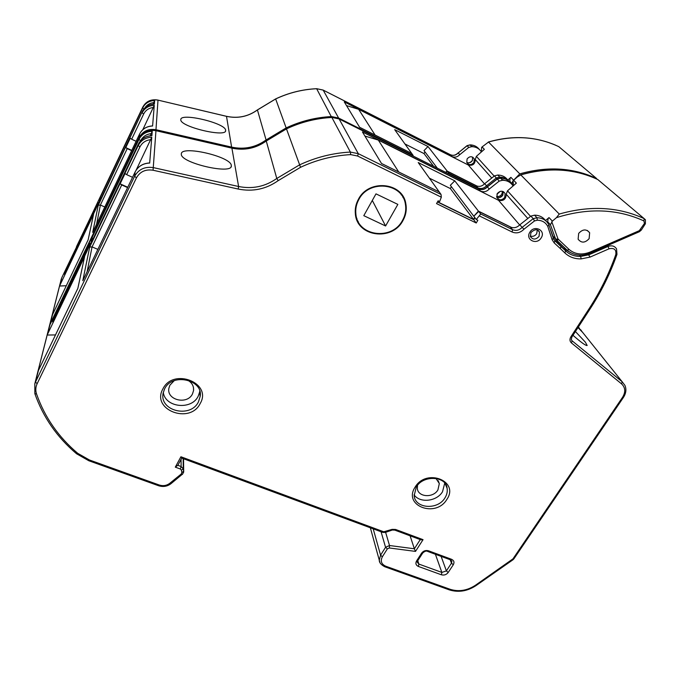 <?xml version="1.0" encoding="UTF-8"?>
<svg xmlns="http://www.w3.org/2000/svg" width="680" height="680" viewBox="0 0 680 680"><rect width="100%" height="100%" fill="white"/><g stroke="black" fill="none" stroke-linecap="round" stroke-linejoin="round"><path stroke-width="1.02" d="M513.086 185.963C510.731 182.282 507.229 180.379 502.596 180.251L499.213 181.101L489.226 189.057C486.642 191.718 483.76 192.397 480.581 191.106L362.44 131.963L381.497 163.464L439.254 191.956L441.031 194.438L441.337 197.191L439.646 201.552L438.141 200.821L436.526 203.592L476.229 223.006L477.853 220.277L476.289 219.512L480.709 213.987L512.575 229.687C516.043 231.073 519.222 230.316 522.104 227.4L519.851 224.774L530.876 216.095L534.582 215.16C539.299 215.245 542.946 217.056 545.521 220.592M402.5 220.379C405.442 215.109 406.385 209.619 405.348 203.915C402.39 182.75 368.832 179.384 358.836 199.529C356.354 204.094 355.368 208.845 355.861 213.792C357.289 236.317 391.969 240.975 402.5 220.379M400.036 192.584L401.429 195.032M231.302 165.401C230.979 156.519 180.625 144.951 181.331 154.045L181.331 154.113C180.141 162.903 232.679 175.057 231.327 165.793L231.302 165.401M572.976 335.3C581.264 342.541 585.998 345.933 587.171 345.474L585.31 342.1L575.416 331.534M358.275 221.731L356.575 219.138M358.394 199.316C355.87 203.966 354.858 208.811 355.359 213.843C356.796 236.827 392.19 241.596 402.925 220.583C405.934 215.203 406.903 209.593 405.832 203.77C402.798 182.197 368.585 178.772 358.394 199.316M414.06 494.785C419.755 503.387 436.764 501.534 442.519 491.75L444.745 483.123M163.285 392.428C165.266 407.618 191.531 410.346 198.203 396.219L199.793 391.544M497.241 193.638L496.859 197.472C499.171 200.608 501.798 200.591 504.738 197.412L505.104 193.519C502.775 190.434 500.157 190.476 497.241 193.638M537.31 230.01L536.69 233.716C534.956 236.062 532.814 236.835 530.247 236.036M174.173 380.707L169.923 385.161L168.895 388.221C166.379 400.095 187.221 405.093 192.457 393.975L193.562 390.541C193.91 385.815 191.751 382.262 187.077 379.882M417.495 485.401L417.333 488.58C418.14 497.233 433.177 498.202 437.912 489.948L439.322 483.573L435.931 478.38M512.601 185.215L511.981 183.549L512.796 181.144L513.612 180.208L516.366 183.115L507.492 190.825L506.235 194.284C505.962 199.274 503.396 201.28 498.542 200.303L378.318 140.071L364.913 136.051M578.671 233.401L578.119 239.207C581.383 243.219 585.046 243.041 589.126 238.663L589.654 232.747C586.356 228.82 582.7 229.041 578.671 233.401M556.504 240.371L567.205 250.231L555.73 239.309L550.435 224.723L552.373 221.127L549.006 217.575L545.505 220.575M548.582 224.23L547.697 221.799L548.114 218.611L549.006 217.575M551.786 221.731L558.042 239.011L569.058 249.441C574.965 254.371 581.978 255.255 590.087 252.076L639.302 230.665L644.444 223.448L643.943 220.94C617.304 208.785 588.14 207.68 556.444 217.643L559.258 214.055L520.803 174.905L517.233 177.046L513.094 180.752L513.375 185.708L512.941 184.552M127.585 187.587L121.72 184.96L92.055 246.908L87.108 271.736M97.86 249.373L92.055 246.908L89.683 247.07L138.236 145.537L138.422 143.99L90.882 243.431M394.094 169.685L439.042 191.853M558.442 239.624L556.597 240.431L552.976 236.292L555.024 238.535M552.976 236.292L550.01 228.149M511.632 227.511L478.423 211.114L473.917 216.104M437.571 201.798L473.518 219.394L474.7 217.413M356.991 218.781L355.75 216.257M398.514 171.657L378.318 140.071M556.444 217.643L552.373 221.127M439.042 191.667L418.217 162.537L454.775 180.829L478.423 211.114M66.189 291.329L49.963 324.743L48.79 328.449M379.967 562.564L379.278 560.159L380.57 555.186L385.56 547.281L389.512 545.513L414.358 548.777L415.505 551.404L389.359 547.978L387.353 548.879L382.347 556.792C380.248 561.017 381.344 564.145 385.653 566.177L450.143 589.296C458.737 591.965 467.151 590.631 475.396 585.284L512.958 558.875L622.616 397.205C625.727 391.986 625.387 387.549 621.579 383.885L571.455 342.958C569.704 341.292 569.509 339.26 570.851 336.872L588.727 309.298C599.956 292.153 608.983 273.896 615.817 254.524C616.42 249.611 614.185 247.699 609.11 248.778L590.036 257.1L588.081 253.938M590.036 257.1L581.119 258.893C574.659 259.012 569.245 257.023 564.876 252.943L560.303 248.531L561.06 246.483L558.586 243.763L563.142 248.175L570.409 252.56M553.733 239.283L558.586 243.763M480.709 213.987L478.703 211.412L510.374 227.035C513.833 228.421 516.987 227.664 519.851 224.774M93.075 238.825L92.021 237.72L138.958 139.417C141.695 134.266 146.124 131.546 152.235 131.266L151.886 135.719C145.681 136.008 141.194 138.762 138.422 143.99L138.456 143.913M149.744 163.03C142.995 163.362 138.117 166.353 135.107 171.981L135.116 171.946C138.1 166.319 142.962 163.319 149.685 162.953L151.768 137.232L136.127 170.153M92.021 237.72L90.84 243.533M77.868 288.328L37.953 371.493L47.166 335.036L84.6 256.581L77.868 288.328M140.581 140.701L138.958 139.417L139.077 138.422L65.96 291.236M420.257 539.588L414.358 548.777L410.1 535.814M474.946 217.736L473.764 219.725L437.478 201.96M478.703 211.412L473.815 216.257L476.289 219.512M401.957 194.888L403.155 197.752M150.807 139.647C145.8 140.207 142.18 142.621 139.953 146.88L126.658 174.649L132.541 177.302M152.235 131.266L150.272 135.754M90.848 243.491L138.422 143.956C141.185 138.737 145.647 135.975 151.835 135.66L151.886 135.719M47.166 335.036L55.462 334.934M76.508 453.713L76.593 453.789C57.078 437.308 43.163 417.282 34.858 393.695L34.808 383.758L35.496 382.075L134.597 176.298L135.107 171.981L83.011 280.253M126.658 174.649L125.052 173.536L120.122 183.846L121.72 184.96M420.716 539.759L423.045 539.665L415.505 551.404M420.979 539.861L394.765 530.111L395.599 529.457L423.045 539.665M394.765 530.111L392.284 530.034L392.088 529.371L395.599 529.457M512.439 559.394L512.966 559.784L513.867 558.884M385.058 531.777L385.313 532.432L382.891 532.423L383.724 531.777L392.088 529.371M512.958 558.875L513.893 558.841L623.475 397.366M181.747 458.099L180.922 456.764L383.724 531.777M177.786 465.298L175.287 467.143L180.922 456.764M560.303 248.531L554.174 242.887L552.126 239.7L547.791 226.449L548.947 224.944C546.55 220.303 542.546 217.898 536.937 217.736L534.582 215.16M385.594 225.981L397.851 204.391L375.989 193.859L363.791 215.67L385.594 225.981L372.3 200.456M127.746 187.255L120.122 183.846M473.764 219.725L476.229 223.006M429.369 178.143L450.313 188.538L451.384 186.694M473.569 215.934L450.33 185.3L454.775 180.829M450.313 188.538L473.518 219.394M225.624 130.186C225.471 123.055 180.123 112.319 180.804 119.663L180.804 119.714C179.741 126.735 226.848 137.946 225.641 130.466L225.624 130.186M467.092 158.933L466.786 162.444C468.919 165.342 471.317 165.333 473.96 162.427L474.249 158.856C472.09 156.009 469.71 156.034 467.092 158.933M500.276 191.344L496.935 194.242M481.967 151.419L481.483 150.875L481.618 147.432L482.086 146.931L484.356 149.319L476.365 156.357L475.26 159.536C475.065 164.109 472.753 165.945 468.325 165.028L358.649 109.319L346.502 105.596M510.365 182.775L509.771 181.194L510.111 178.287L510.901 177.344L507.815 180.03M481.406 151.912C479.213 148.546 476.017 146.795 471.818 146.659L468.75 147.424L459.748 154.683C457.419 157.114 454.81 157.726 451.902 156.519L344.25 101.872L359.609 127.27L411.697 153.408L413.117 155.388L338.615 118.04L323.187 90.109L316.736 88.723C302.413 89.403 288.711 92.82 275.638 98.974L257.372 109.998C248.098 116.645 237.822 118.762 226.542 116.348L158.015 100.121C151.138 98.966 146.064 101.286 142.783 107.091L89.394 219.733M131.656 150.654L127.211 148.614L100.394 205.054L96.569 224.222M104.797 206.983L100.394 205.054L98.252 205.258L142.256 111.596L99.288 202.147M371.161 133.067L411.527 153.323M477.164 186.142L447.16 171.071L445.536 172.269M374.952 134.81L358.649 109.319M510.901 177.344L513.612 180.208L519.792 173.868L488.529 142.043L482.086 146.931M411.519 153.17L394.689 129.633L428 146.531L447.16 171.071M76.661 246.78L61.889 277.482L60.809 280.891M477.981 188.521L477.896 187.858L449.004 173.383L447.389 171.309L476.127 185.733C479.256 187.017 482.094 186.337 484.644 183.71L494.479 175.865L497.811 175.032C501.985 175.125 505.265 176.74 507.646 179.885M101.065 198.39L100.215 197.498L142.69 107.899C145.155 103.224 149.141 100.759 154.641 100.529L154.36 104.133C148.784 104.371 144.755 106.862 142.256 111.596L142.281 111.545M152.643 125.987C146.642 126.259 142.29 128.936 139.604 134.011C142.281 128.911 146.608 126.233 152.601 125.936L154.258 105.349L142.808 129.684M100.215 197.498L99.254 202.224M88.162 239.785L52.071 315.622L59.551 286.025L93.593 214.149L88.162 239.785M89.352 219.819L76.474 246.704M447.389 171.309L445.85 172.422M153.399 107.491C148.903 107.984 145.656 110.16 143.65 114.019L131.665 139.238L136.119 141.295M154.641 100.529L153.068 104.15M99.263 202.198L142.256 111.571C144.746 106.837 148.767 104.346 154.326 104.091L154.36 104.133M59.551 286.025L66.266 285.727M48.977 327.692L50.15 323.995L139.196 137.428L139.604 134.011L92.862 232.007M131.665 139.238L130.22 138.252L125.774 147.628L127.211 148.614M131.784 150.391L125.774 147.628M404.931 143.956L424.023 153.578L424.975 151.886M437.317 168.147L424.005 150.612L428 146.531M424.023 153.578L433.576 166.277M445.289 483.837L447.091 488.257C446.488 476.365 423.274 474.47 416.279 487.075L414.146 495.771C415.276 508.767 437.835 510.221 444.966 497.879C446.921 494.751 447.635 491.538 447.091 488.257L445.162 483.659M415.123 487.118C426.377 467.815 459.714 481.117 446.837 499.452C435.769 518.304 402.628 505.733 415.123 487.118M164.475 389.079L163.124 393.219C159.231 411.06 190.544 418.565 198.416 401.914L200.107 396.635L199.691 391.161M162.843 388.994C173.23 367.31 212.543 382.993 200.192 403.521C189.975 424.643 150.994 409.87 162.843 388.994M537.761 230.205L539.495 232.152C537.761 228.828 534.913 228.956 530.952 232.543L530.375 236.504C532.865 239.904 535.755 239.861 539.036 236.394L539.495 232.152L537.821 230.231M529.856 232.228C534.267 224.468 546.176 230.418 541.203 237.838C536.817 245.531 524.926 239.7 529.856 232.228M496.765 197.208C498.346 198.288 500.335 197.574 502.733 195.066L503.251 191.581L502.809 195.219C501.185 197.455 499.171 198.118 496.765 197.225M527.459 218.101L506.235 194.284M550.435 224.731L547.697 221.799M513.715 185.41L512.966 184.612M480.581 191.106L478.779 188.938L339.116 118.957L358.292 153.671L357.637 156.026L350.684 154.624C333.251 155.593 316.54 159.817 300.543 167.297L278.197 180.633C266.144 189.142 252.824 191.947 238.229 189.048L153.068 170.238C145.571 169.082 140.037 171.606 136.476 177.803L134.597 176.298C138.66 169.218 144.976 166.337 153.544 167.662L238.603 186.498C252.552 189.278 265.276 186.6 276.786 178.466L299.472 164.925C315.707 157.327 332.664 153.043 350.361 152.065L358.292 153.671L441.031 194.438M441.337 197.191L357.637 156.026M558.042 239.011L555.662 239.13L552.908 236.121M559.258 214.055C590.112 205.275 618.426 206.805 644.189 218.645L597.831 179.562C574.26 168.589 548.582 167.042 520.803 174.905M643.943 220.94L644.189 218.645L645.431 219.768L645.371 223.788L644.444 223.448M598.876 180.438L597.669 179.477M530.502 216.299L507.492 190.825M519.673 224.97L498.542 200.303M501.848 179.444L505.062 180.481L501.848 179.444M553.401 238.544L554.931 240.822L565.641 250.911C569.687 254.694 574.702 256.53 580.686 256.428L588.897 254.779L607.903 246.5L607.138 245.752M609.11 248.778L607.903 246.5C611.754 245.123 614.635 245.93 616.564 248.914L616.964 254.397L615.817 254.524M581.119 258.893L580.686 256.428L579.487 255.153M564.876 252.943L565.641 250.911L563.142 248.175M510.587 183.039C508.19 179.869 504.883 178.237 500.667 178.143L497.301 178.984L487.373 186.898C484.806 189.55 481.942 190.23 478.779 188.938L478.601 188.844M502.596 180.251L500.471 178.075L497.182 178.899M547.791 226.449C545.683 222.428 542.189 220.354 537.31 220.218L534.514 220.932L524.05 229.143L522.104 227.4L533.205 218.679L530.876 216.095M534.514 220.932L533.205 218.679L536.937 217.736L537.31 220.218M499.213 181.101L497.165 178.908L487.296 186.77L489.226 189.057M524.05 229.143C520.446 232.79 516.468 233.742 512.125 232.007L512.575 229.687L510.374 227.035M136.476 177.803L37.145 383.707C35.598 387.03 35.394 390.43 36.533 393.916C44.693 417.197 58.412 436.985 77.69 453.296L89.428 459.977L159.256 485.01C163.124 486.217 166.634 485.647 169.796 483.302L181.254 473.994L181.849 472.54L181.424 470.194L180.327 468.988L175.287 467.143M512.125 232.007L479.425 215.925M416.551 560.966L421.608 553.129C423.419 550.834 425.714 550.06 428.51 550.8L451.562 559.3C454.002 560.498 454.58 562.317 453.288 564.765L448.196 572.483C446.403 574.727 444.133 575.492 441.396 574.787L418.387 566.448C415.905 565.259 415.293 563.431 416.551 560.966L417.656 560.864L422.671 553.087M338.997 118.889L331.993 117.462C316.132 118.269 300.951 122.077 286.45 128.894L266.177 141.066C255.893 148.385 244.502 150.756 232.007 148.172L155.992 130.696C148.351 129.455 142.715 132.031 139.077 138.422L139.111 138.346M350.684 154.624L350.361 152.065L331.882 117.47M300.543 167.297L286.475 128.877M278.197 180.633L276.786 178.466L266.254 141.006M238.229 189.048L238.603 186.498L231.914 148.147M153.068 170.238L155.958 130.688M139.953 146.88L138.236 145.537C141.023 140.293 145.537 137.522 151.768 137.232M88.001 246.492C91.001 241.069 90.678 242.599 87.04 251.09L54.425 319.32C51.688 324.199 52.122 322.456 55.709 314.1L88.001 246.492L88.68 247.375M82.798 280.695L89.683 247.07M37.145 383.707L35.496 382.075L38.471 370.286M47.668 333.854L49.963 324.743M177.845 465.324L181.118 466.522L183.269 468.894L183.685 471.24L183.541 458.762L183.694 471.308M181.849 472.54L183.685 471.24L183.702 472.065L182.393 474.427L181.254 473.994M181.424 470.194L183.269 468.894L183.158 458.617M180.327 468.988L181.118 466.522L181.058 459.399M389.359 547.978L389.512 545.513L385.62 532.321M387.353 548.879L385.56 547.281L381.063 531.751M382.347 556.792L380.57 555.186L373.209 528.844M582.947 332.716L577.975 327.59M571.812 337.093L571.31 339.736L572.118 340.841L622.174 381.769L580.406 329.596M621.579 383.885L622.174 381.769L624.928 385.373C626.569 389.257 626.093 393.244 623.492 397.332L622.616 397.205M450.185 559.725L451.469 563.176L451.902 561.332L450.695 559.912L451.562 559.3M441.142 556.393L446.386 570.894L451.469 563.176L453.288 564.765M435.412 554.285L441.856 572.424L446.386 570.894L448.196 572.483M417.767 560.685L418.88 564.077L441.856 572.424L441.396 574.787M417.613 560.923L417.231 562.173L418.88 564.077L418.387 566.448M151.292 133.629C146.489 134.156 142.978 136.451 140.76 140.505M56.431 315.103L55.709 314.1M82.875 280.534L135.15 171.887M385.653 566.177L384.744 566.746M450.143 589.296L449.174 589.823M475.396 585.284L475.949 585.65L512.966 559.784M571.455 342.958L572.118 340.841M570.851 336.872L571.837 337.059L589.67 309.553M588.727 309.298L589.688 309.527C600.984 292.298 610.062 273.938 616.938 254.464M182.52 474.096L170.952 483.718L169.796 483.302M171.079 483.378L170.952 483.718C167.263 486.463 163.157 487.144 158.635 485.75L159.256 485.01M158.567 485.733L88.867 460.768L89.428 459.977M88.825 460.751L76.593 453.789L77.69 453.296M49.334 326.281L34.808 383.758L34.858 393.695L36.533 393.916M554.174 242.887L554.931 240.822M552.126 239.7L553.325 238.306L549.049 225.207M450.551 559.861L427.661 551.42L428.51 550.8M427.533 551.378L427.661 551.42C426.377 550.647 424.728 551.183 422.714 553.027L421.608 553.129M645.362 223.805L641.265 230.121L640.339 229.789M639.327 231.752L639.302 230.665M641.257 230.137L639.361 231.736L590.215 253.113L590.087 252.076M590.215 253.113C581.4 256.564 573.725 255.603 567.205 250.231L569.058 249.441M496.604 196.418C498.771 196.826 500.522 196.061 501.857 194.131L502.486 191.309M472.685 157.139L472.37 160.624C470.849 162.732 468.979 163.31 466.752 162.367C468.546 163.362 470.407 162.749 472.319 160.514L472.685 157.139M491.427 177.675L475.26 159.536M511.981 183.549L509.771 181.194M451.902 156.519L450.432 154.743L323.094 90.066M139.392 137.785L139.196 137.428C142.817 131.061 148.435 128.494 156.052 129.727L231.838 147.16C244.29 149.744 255.646 147.381 265.905 140.08L286.11 127.942C300.569 121.159 315.699 117.359 331.508 116.56L338.615 118.04L338.58 118.685M481.5 150.926L481.763 151.606M519.792 173.868C547.494 166.031 573.096 167.586 596.606 178.525L558.815 146.668C537.158 136.484 513.731 134.946 488.529 142.043M596.802 179.069L597.712 179.494M559.784 147.475L558.696 146.608M494.139 176.043L476.365 156.357M484.483 183.897L468.325 165.028M471.376 146.174L473.535 146.786M476.127 185.733L477.896 187.858C481.04 189.15 483.896 188.47 486.463 185.835L496.358 177.939L499.706 177.106L497.811 175.032M500.012 178.092L499.706 177.106C503.667 177.174 506.846 178.644 509.243 181.509M479.23 149.353C477.012 146.506 474.011 145.027 470.228 144.933L467.177 145.69L458.226 152.906C455.914 155.329 453.313 155.941 450.432 154.743C453.237 155.881 455.821 155.236 458.167 152.813L459.748 154.683M471.818 146.659L470.008 144.933M497.021 178.976L494.479 175.865M468.75 147.424L467.075 145.631L458.277 152.856M487.364 186.685L484.644 183.71M331.695 117.427L316.65 88.731M286.475 128.8L275.655 98.966M266.339 140.87L257.423 109.956M231.769 148.061L226.5 116.306L157.989 100.121M155.907 130.628L158.006 100.087C151.13 98.931 146.055 101.26 142.792 107.075L142.69 107.899L143.947 108.919M143.65 114.019L142.103 112.846C144.611 108.094 148.665 105.596 154.258 105.349M96.577 205.453C99.331 200.345 99.067 201.594 95.795 209.194L66.147 271.677C63.614 276.335 63.962 274.916 67.201 267.418L96.577 205.453L97.138 206.176M92.701 232.356L98.252 205.258M50.184 324.284L52.547 314.517M60.01 284.937L61.889 277.482M578.178 327.284L579.445 328.329L578.365 326.986M579.564 328.899L581.323 330.421M153.791 102.629C149.872 103.02 146.871 104.814 144.789 107.992M67.787 268.218L67.201 267.418M98.396 202.869L95.829 209.125M92.752 232.22L139.63 133.943M323.178 90.1L450.432 154.743M199.92 392.096L200.107 396.635C203.821 380.043 172.312 372.147 164.602 388.918M589.654 232.747L587.333 230.46M439.322 483.573L438.149 480.624M193.562 390.541L193.477 387.558M505.104 193.519L503.498 191.709M475.949 585.65C467.279 591.277 458.396 592.688 449.302 589.875L384.854 566.788C381.055 564.817 379.202 562.606 379.278 560.159L370.353 527.79M89.964 243.907L53.133 321.793M339.107 118.941L478.618 188.844M478.771 188.921C481.839 190.136 484.687 189.422 487.296 186.77M339.014 118.889L331.95 117.419M331.908 117.419C316.081 118.227 300.917 122.026 286.433 128.826L266.186 140.981C255.893 148.316 244.502 150.688 231.99 148.112M500.565 178.075C504.781 178.194 508.113 179.834 510.535 183.005M80.104 261.936L139.085 138.388C142.698 131.996 148.333 129.412 155.975 130.645L231.948 148.104M385.313 532.432L392.284 530.043M181.662 458.065L382.891 532.423M177.718 465.545L181.764 458.099M163.124 393.219L164.577 388.969M231.132 166.566L231.327 165.793M355.861 213.792L355.249 212.466M520.498 174.87C547.026 167.28 571.812 168.385 594.83 178.177M474.249 158.856L472.762 157.182M48.986 327.683L61.31 278.902M95.803 209.168L64.872 274.15M323.111 90.066L316.71 88.689M316.676 88.689C302.37 89.369 288.685 92.778 275.621 98.923L257.372 109.939C248.098 116.594 237.822 118.711 226.525 116.314M467.092 145.622L470.084 144.874M470.152 144.874C473.935 144.993 476.952 146.472 479.188 149.319M89.369 219.784L142.792 107.075M225.505 131.01L225.641 130.466M488.308 142.018C512.193 135.218 534.65 136.281 555.679 145.214M481.483 150.875L481.754 151.606"/></g></svg>
